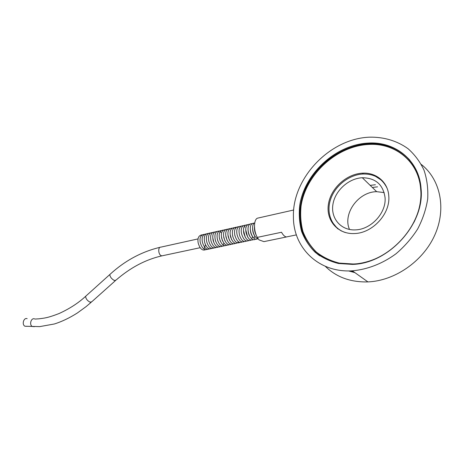 <?xml version="1.0" encoding="UTF-8"?>
<svg xmlns="http://www.w3.org/2000/svg" width="464" height="464" viewBox="0 0 464 464"><rect width="100%" height="100%" fill="white"/><g stroke="black" fill="none" stroke-linecap="round" stroke-linejoin="round"><path stroke-width="0.7" d="M254.475 226.623C254.237 229.779 254.881 232.737 256.401 235.509M286.485 236.965L263.923 241.628L258.982 239.865L257.3 237.382C253.495 230.817 253.634 219.571 257.468 218.179L293.689 210.006M252.341 236.321C250.943 234.111 250.27 231.577 250.322 228.723M254.864 236.205L254.057 237.968M250.009 236.727C248.669 234.569 248.014 232.11 248.043 229.344M252.602 236.733L251.795 238.455M247.689 237.127L245.775 229.958M245.375 237.522L243.513 230.579M244.574 226.844L244.946 227.047M231.623 239.737L230.167 234.39M234.796 235.138L234.964 235.927M229.355 240.074L227.981 235.045M232.829 236.588L232.876 236.884M227.087 240.398L225.8 235.712M224.825 240.7L223.636 236.391M222.563 240.99L221.49 237.092M220.301 241.245L219.356 237.812M223.944 243.31L223.167 244.586M218.039 241.466L217.239 238.571M220.464 232.151L220.945 232.389M221.432 236.478L222.256 240.253M215.766 241.616L215.151 239.395M213.452 241.599L213.115 240.387M212.808 237.864L213.829 242.568M254.672 235.909C253.228 233.647 252.538 231.049 252.607 228.108M257.3 237.382L281.526 232.255C283.075 235.097 284.699 236.663 286.398 236.953L296.397 234.888M385.062 197.664C386.431 212.924 370.98 229.564 355.476 229.877C341.139 230.672 330.78 218.677 332.856 204.862C334.718 191.052 348.331 178.362 362.32 177.741C375.602 177.956 383.183 184.597 385.062 197.664M384.192 192.583L376.675 191.678C358.26 191.748 342.42 213.956 349.531 229.477M377.545 186.841L372.337 187.462M375.411 184.742L370.185 185.374M348.534 270.918L354.861 272.612M416.33 171.605L416.028 171.326M331.458 260.948L331.76 261.215M350.413 270.895L353.417 271.585M409.712 159.97C399.017 148.486 385.398 143.057 368.851 143.672C342.38 144.994 316.297 164.14 305.416 188.79C294.495 213.417 299.773 241.645 319.777 255.861M421.045 188.332C419.166 160.225 395.015 141.3 368.288 143.069C335.466 144.652 304.43 173.762 299.709 205.465C298.77 214.438 299.39 223.08 301.571 231.385C304.645 239.32 309.169 246.28 315.143 252.265C321.871 257.52 329.631 261.261 338.43 263.494L352.431 264.399C388.397 263.801 425.094 224.089 421.045 188.332M409.822 161.298L406.719 158.154M317.712 253.211L321.076 255.873M413.987 222.297C419.334 211.248 421.608 200.17 420.807 189.074C418.957 161.315 395.108 142.599 368.689 144.333C336.278 145.87 305.608 174.615 300.962 205.929C300.04 214.791 300.655 223.329 302.818 231.53C305.857 239.366 310.329 246.239 316.233 252.143C322.88 257.334 330.548 261.029 339.236 263.233L353.052 264.132C362.9 263.569 372.569 260.716 382.058 255.577M385.172 184.411L382.568 181.36M338.175 228.816L341.458 231.055M387.075 188.233C382.359 178.553 374.338 173.809 363.005 174.006C348.737 174.679 334.55 186.197 330.333 200.141C326.018 214.061 332.398 228.45 345.442 232.563M420.657 189.109C424.635 224.327 388.507 263.407 353.058 263.993L339.271 263.094C330.606 260.896 322.956 257.207 316.326 252.033C310.433 246.14 305.973 239.285 302.934 231.466C300.782 223.283 300.162 214.768 301.084 205.923C305.718 174.679 336.319 145.998 368.66 144.461C395.021 142.732 418.812 161.414 420.657 189.109M324.817 258.129L321.146 255.745M409.689 161.379L412.519 164.871M382.516 180.89L375.498 176.32M332.491 222.488L337.705 228.804M388.791 196.173C390.427 213.852 372.488 233.183 354.548 233.543C337.879 234.471 325.931 220.516 328.367 204.543C330.554 188.581 346.272 173.913 362.483 173.176C376.24 172.272 388.13 182.195 388.791 196.173M27.156 318.664C23.693 317.347 21.57 324.614 24.963 326.238L27.144 326.325M293.416 216.694C293.097 247.289 318.211 273.018 352.333 270.814C367.285 269.526 382.504 263.685 395.92 253.837C404.434 246.61 411.69 238.322 417.675 228.967C422.75 219.211 426.097 209.2 427.704 198.934C428.249 188.778 427.025 179.214 424.038 170.242C420.1 161.832 414.77 154.651 408.042 148.706C397.172 140.818 383.856 136.921 369.767 137.164C329.492 138.469 292.21 178.57 293.416 216.694M325.299 266.307C336.267 277.124 350.482 282.327 367.935 281.909C394.539 280.836 422.872 261.621 434.733 235.196C446.675 208.783 440.394 179.4 421.341 164.482M34.44 326.65L32.352 326.528C28.965 324.887 31.082 317.556 34.539 318.884M115.374 280.679L91.808 301.745L90.033 302.186C87.162 300.562 85.701 298.596 85.649 296.281L86.292 295.701M162.673 255.693L161.913 255.855C145.702 259.521 130.384 267.618 115.971 280.146L114.295 280.488C111.464 278.771 109.968 276.788 109.806 274.537L110.391 274.009M200.094 247.718L161.913 255.855L161.159 255.647C158.166 254.388 157.864 246.796 160.811 247.144L198.122 238.885M205.494 244.812L204.143 248.652M34.968 319.064L39.017 318.82C44.237 318.055 46.951 318.223 59.137 313.507C69.716 308.647 78.555 302.905 85.649 296.281L109.806 274.537C124.746 260.797 141.508 251.72 160.08 247.3M24.963 326.238L39.707 326.615L54.363 323.982C61.88 321.61 69.542 317.944 77.343 312.991L86.008 306.687L91.159 302.325M252.074 223.689C243.902 223.172 249.69 243.351 255.548 239.151M249.812 224.193C246.367 224.46 245.114 227.302 246.053 232.725C247.915 238.774 250.328 241.077 253.28 239.633M247.561 224.692C244.116 224.953 242.863 227.795 243.791 233.212C245.653 239.256 248.06 241.553 251.024 240.114M245.317 225.191C241.86 225.487 240.601 228.329 241.541 233.699C243.385 239.714 245.798 242.011 248.774 240.59M243.078 225.69C239.447 226.049 238.264 229.228 239.534 235.231C241.338 240.474 243.67 242.423 246.529 241.065M240.851 226.188C237.388 226.525 236.124 229.349 237.058 234.668C238.879 240.636 241.292 242.927 244.296 241.535M238.629 226.681C235.167 227.018 233.902 229.842 234.83 235.155C236.652 241.106 239.064 243.391 242.069 242.005M236.42 227.174C232.771 227.592 231.582 230.759 232.847 236.663C234.616 241.854 236.953 243.791 239.853 242.475M234.216 227.662C230.498 228.184 229.303 231.327 230.625 237.104C233.061 243.258 235.712 244.859 238.571 241.895M235.515 228.23L235.207 228.044M232.023 228.149C228.543 228.561 227.267 231.374 228.195 236.582C229.976 242.463 232.389 244.743 235.445 243.409M229.837 228.636C226.357 229.059 225.075 231.861 225.997 237.058C227.772 242.921 230.19 245.195 233.259 243.873M227.662 229.123C224.176 229.547 222.894 232.354 223.816 237.533C225.585 243.385 228.004 245.653 231.072 244.337M232.835 236.733L232.742 236.246M232.638 235.77L232.534 235.364M225.492 229.605C221.978 230.051 220.696 232.887 221.659 238.131C223.526 243.954 225.945 246.175 228.897 244.795M223.329 230.086C219.808 230.538 218.532 233.375 219.489 238.6C221.357 244.412 223.77 246.628 226.734 245.253M221.177 230.567C217.5 231.107 216.288 234.233 217.541 239.958C219.252 245.027 221.595 246.947 224.576 245.711M219.031 231.043C215.447 231.275 214.206 234.308 215.313 240.155C217.106 245.514 219.478 247.521 222.424 246.169M216.891 231.519C213.307 231.762 212.065 234.79 213.167 240.613C214.96 245.961 217.326 247.967 220.278 246.622M214.762 231.994C211.172 232.244 209.931 235.271 211.033 241.077C212.819 246.413 215.192 248.408 218.144 247.074M212.645 232.47C209.049 232.731 207.802 235.753 208.904 241.535C210.685 246.86 213.057 248.855 216.021 247.521M210.528 232.94C206.938 233.212 205.685 236.228 206.782 241.993C208.562 247.306 210.934 249.296 213.898 247.973M208.423 233.409C204.827 233.699 203.574 236.71 204.665 242.446C206.434 247.735 208.806 249.731 211.787 248.42M206.329 233.873C202.78 234.448 201.475 237.249 202.42 242.283C204.218 247.944 206.642 250.137 209.687 248.861M204.235 234.343C200.703 234.958 199.392 237.707 200.297 242.602C201.956 248.234 204.386 250.473 207.594 249.307M202.153 234.807C198.621 235.41 197.31 238.16 198.209 243.066C199.868 248.687 202.298 250.914 205.506 249.748M254.73 222.917C250.821 223.955 252.683 236.965 257.711 238.635M254.347 223.184C246.21 222.633 251.929 242.747 257.764 238.716M376.675 191.678L362.32 177.741M368.851 143.672L368.288 143.069M362.483 173.176L363.312 173.994M367.935 281.909L352.333 270.814"/></g></svg>
